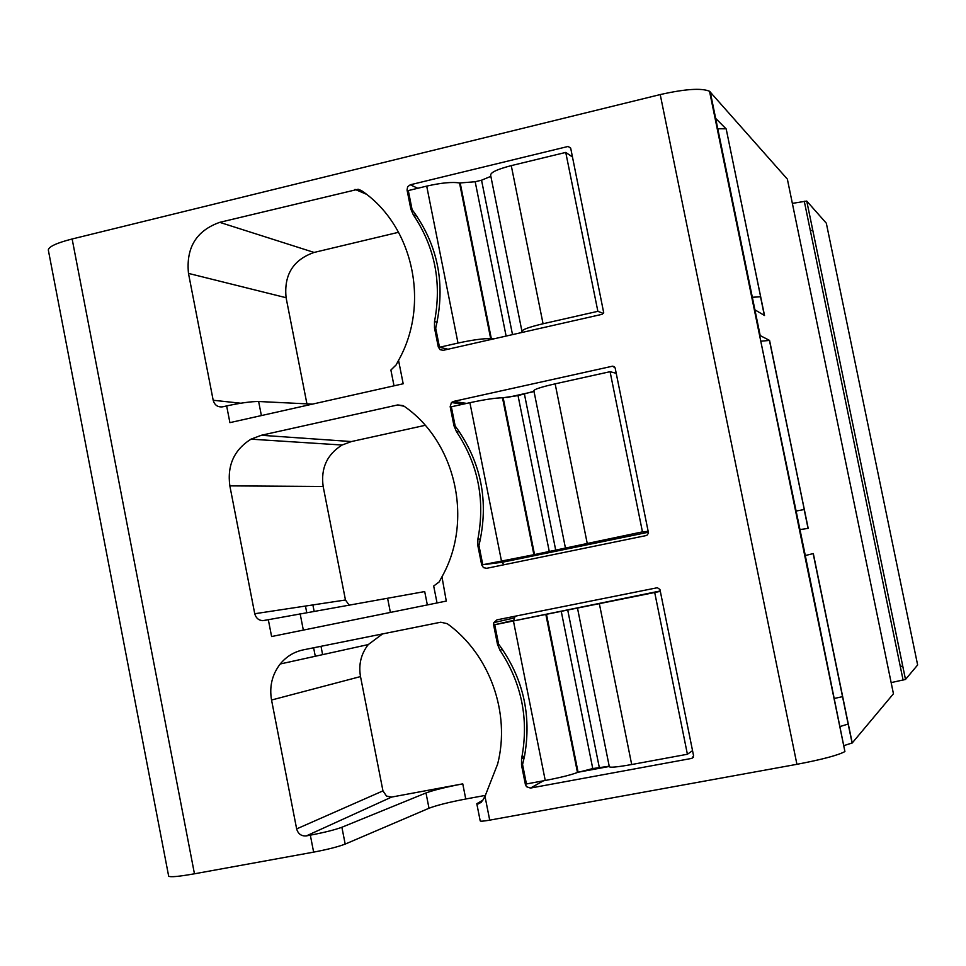 <?xml version="1.0" encoding="UTF-8"?>
<svg xmlns="http://www.w3.org/2000/svg" width="966" height="966" viewBox="0 0 966 966"><rect width="100%" height="100%" fill="white"/><g stroke="black" fill="none" stroke-linecap="round" stroke-linejoin="round"><path stroke-width="1.45" d="M761.329 341.155L769.576 340.418L760.194 335.588L754.905 309.832L764.517 315.484L726.19 128.949L714.937 117.671M840.335 726.444L848.293 724.005L813.312 553.554L805.294 555.547L799.969 529.585L808.204 528.378L769.576 340.418M844.236 745.498L852.229 742.963L893.453 693.757M805.294 555.547L844.912 751.548C838.295 755.207 822.308 759.469 796.926 764.311L660.225 94.571C685.123 88.969 701.558 87.87 709.527 91.263L787.362 179.133L893.453 693.805M752.345 297.335L760.616 296.743L726.19 128.949M754.905 309.832L710.215 91.855M717.774 128.756L726.009 128.804M799.969 529.585L759.65 335.782M48.409 250.46L48.3 249.916C48.952 246.535 56.897 242.901 72.136 238.988L660.225 94.571M917.579 664.68L826.328 223.218L806.743 201.061L792.362 203.379M826.328 223.218L826.461 223.834M812.744 230.077L810.365 230.777M902.739 666.069L900.288 666.468M917.64 664.97L905.504 679.436L806.755 201.085M891.147 682.612L905.492 679.448L806.743 201.061M848.16 724.089L852.109 743.071M804.135 509.553L796.165 511.026L804.28 509.529L769.419 340.358M752.333 297.286L760.447 296.671M168.615 875.908L168.664 876.15C170.221 877.345 178.819 876.56 194.456 873.795L72.136 238.988M341.892 827.258C334.948 829.83 324.431 832.463 310.327 835.167L306.307 835.904L391.616 797.071L462.762 783.861L465.757 799.003C448.936 802.227 436.692 805.306 429.001 808.24L345.188 844.091L341.892 827.258L425.994 792.953L429.001 808.24M310.327 835.167L313.636 852.133C327.74 849.44 338.257 846.759 345.188 844.091M313.636 852.133L194.456 873.795M796.926 764.311L489.714 820.146C483.483 821.221 480.307 821.462 480.199 820.846L476.83 803.857M465.757 799.003L485.524 795.368M482.759 800.295L476.806 803.7L478.061 804.002L482.505 800.754L484.992 796.346L497.647 764.021C510.772 712.775 489.557 654.103 447.27 623.686L440.75 622.213L303.3 649.864C294.038 651.833 286.347 656.542 280.212 663.992C272.11 674.534 269.224 686.548 271.543 700.024L296.647 828.9C298.132 833.948 301.344 836.278 306.307 835.904M693.347 757.296L691.861 758.37L693.576 755.774L659.947 589.477L657.363 587.726L496.935 619.858L493.795 622.647L493.638 624.99L513.779 620.269L515.132 616.211M691.861 758.37L530.431 788.075L543.484 780.806M609.22 766.219L592.762 768.574L577.463 772.474C570.978 774.937 560.232 777.606 545.247 780.48L526.434 783.945L525.395 784.513L526.494 786.698L530.431 788.075M525.395 784.513L521.519 765.06L522.57 764.541L526.434 783.945M524.272 757.356L521.555 758.696L521.519 765.06M521.555 758.696L521.857 757.247C528.897 718.656 521.592 682.974 499.953 650.203L497.49 644.346L493.638 624.99M323.163 486.478C320.676 468.305 326.991 454.479 342.097 445.024L351.382 441.559L261.351 435.268L397.714 404.935L404.174 406.263C456 441.993 473.606 520.722 441.957 576.799L446.28 601.081L271.603 636.534L268.319 619.701L264.346 620.522C259.419 620.993 256.219 618.735 254.746 613.736L229.848 485.874L323.163 486.478L345.466 599.995L349.233 605.247M261.351 435.268L250.979 439.168C234.11 449.842 227.07 465.407 229.848 485.874M437.103 322.221L434.519 321.521C441.933 282.458 434.845 246.873 413.267 214.766L410.84 209.042L407.048 190L408.304 190.58L412.084 209.586L410.84 209.042M494.87 338.619L490.68 338.655C483.7 338.39 472.809 339.863 458.005 343.063L439.494 347.265L448.019 349.233L438.298 346.987L440.098 349.728L443.261 350.308L602.072 314.324L603.714 312.779L570.677 148.076L568.129 146.446L410.296 184.784L407.652 186.716L407.048 190M438.298 346.987L434.483 327.848L435.69 328.162L439.494 347.265M434.519 321.521L434.483 327.848M361.67 190.761L358.157 189.251L361.417 190.58C413.062 225.247 430.401 303.807 398.547 360.354L403.184 383.768L229.908 422.637L226.648 405.925L222.699 406.819C217.809 407.398 214.645 405.213 213.184 400.262L188.479 273.402L286.093 297.709L306.934 403.86M358.157 189.251L219.729 222.349C196.339 230.681 185.931 247.694 188.479 273.402M453.984 425.825L450.168 406.626L451.339 406.783L455.155 425.946L453.984 425.825L456.435 431.609C478.194 464.296 485.33 500.159 477.868 539.233L477.832 545.573L478.955 545.476L482.783 564.736L533.896 554.701L502.501 397.799C495.594 397.895 484.727 399.526 469.899 402.689L451.339 406.783M648.367 532.23L502.211 562.272L481.672 564.869L483.483 567.658L486.671 568.31L646.785 535.442L648.524 533.111L615.125 367.877L612.565 366.186L453.44 401.445L451.436 402.532L450.168 406.626M481.672 564.869L477.832 545.573M268.27 619.713L262.619 620.667M391.616 797.071L386.497 796.069L382.959 790.888L360.511 676.574C358.434 664.608 361.018 653.946 368.263 644.576L382.548 633.925M462.762 783.861C445.954 787.097 433.698 790.128 425.994 792.953M692.634 751.077L691.692 751.258M609.268 766.473L578.006 772.245M268.319 619.701L424.702 591.566L427.346 604.921M351.382 441.559L425.173 425.33M441.595 577.475L439.132 581.967L433.686 586.012L437.043 602.953M398.547 360.354L396.12 364.931L390.892 370.05L394.019 385.82M226.648 405.925C240.582 402.943 251.245 401.47 258.634 401.506L312.429 404.126M398.596 232.275L314.107 252.44C293.145 259.782 283.799 274.863 286.093 297.709M506.957 397.545L533.087 391.773M482.783 564.736L502.211 562.272L503.757 564.796M834.576 698.394L842.678 696.631M603.376 313.455L597.869 311.318L543.061 323.755L511.268 165.621L565.75 152.423L597.869 311.318M521.374 332.606L522.002 331.555C521.664 329.78 528.68 327.184 543.061 323.755M572.476 156.999L565.75 152.423M521.906 331.072L490.68 175.462C490.124 172.612 496.983 169.34 511.268 165.621M490.849 176.343L481.551 180.207L475.187 181.741L459.538 182.997C452.378 181.753 441.438 182.791 426.706 186.112L408.304 190.58M435.69 328.162C445.942 284.294 438.069 244.772 412.084 209.586M660.321 591.361L494.737 624.736L498.577 644.044L497.49 644.346M692.537 750.667L687.406 754.253L631.692 764.529L599.379 603.822M577.475 608.025L609.292 766.593C609.558 767.813 617.033 767.125 631.692 764.529M660.249 590.975L494.737 624.736M654.755 592.75L687.406 754.253M522.57 764.541L524.538 756.076C531.771 715.021 523.125 677.685 498.577 644.044M533.981 391.29L518.03 395.589L502.501 397.799M648.186 531.336L642.45 531.88L533.896 554.701M565.46 548.133L533.896 390.856C533.643 389.491 540.731 387.149 555.148 383.84L610.077 371.693L642.45 531.88M616.223 373.311L610.077 371.693M478.955 545.476C489.291 501.644 481.358 461.796 455.155 425.946M848.293 724.005L852.229 742.963M315.278 656.264L313.745 648.391M306.705 612.432L305.461 606.056M484.992 796.346L489.714 820.146M903.101 680.1L804.267 201.194M382.959 790.888L296.647 828.9M271.543 700.024L360.511 676.574M502.513 649.478L499.953 650.203M303.336 630.098L300.1 613.555M345.466 599.995L254.746 613.736M397.714 404.935L403.148 405.635M417.022 216.36L413.267 214.766M410.296 184.784L417.759 188.285M568.129 146.446L570.701 148.245M261.388 415.573L258.634 401.506M240.763 403.22L213.184 400.262M314.107 252.44L219.729 222.349M355.005 189.384L366.307 194.19M453.44 401.445L466.675 403.402M612.565 366.186L614.485 366.718M480.488 539.016L477.868 539.233M459.502 431.911L456.435 431.609M478.061 804.002L481.479 802.166M390.385 612.42L387.692 598.763M512.511 334.622L481.551 180.207M506.112 336.071L475.187 181.741M491.344 338.716L460.227 183.166M490.68 338.655L459.538 182.997M458.005 343.063L426.706 186.112M599.27 767.366L567.682 609.836M561.21 611.128L592.762 768.574M578.079 772.22L546.454 614.171M577.463 772.474L545.826 614.316M545.247 780.48L513.441 620.993M555.776 550.463L524.441 394.164M518.03 395.589L549.328 551.791M587.195 543.254L555.148 383.84M534.536 554.605L503.165 397.811M501.451 560.896L469.899 402.689M764.347 315.387L760.508 296.707M844.912 751.548L709.527 91.263M848.16 724.114L813.167 553.59M808.059 528.402L804.183 509.541M168.664 876.15L48.3 249.916M322.62 654.646L321.135 647.039M314.107 611.188L312.887 604.933M368.263 644.576L280.212 663.992M524.236 757.513L521.519 758.853M524.562 755.919L521.857 757.247M493.795 622.647L513.924 618.011M342.097 445.024L250.979 439.168M451.436 402.532L463.016 404.211"/></g></svg>
